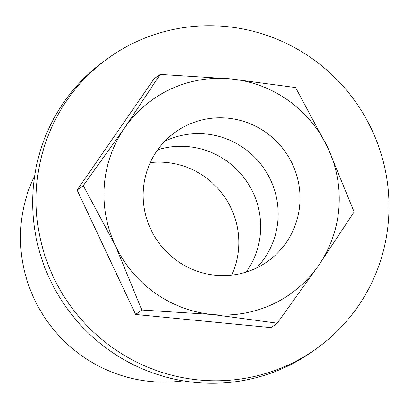 <?xml version="1.0" encoding="UTF-8"?>
<svg xmlns="http://www.w3.org/2000/svg" width="409" height="409" viewBox="0 0 409 409"><rect width="100%" height="100%" fill="white"/><g stroke="black" fill="none" stroke-linecap="round" stroke-linejoin="round"><path stroke-width="0.61" d="M183.191 380.845A142.956 140.231 -125.9 0 1 34.223 298.953A142.956 140.231 -125.9 0 1 34.678 175.655M317.318 348.008L313.882 350.498A178.692 175.287 -125.9 0 1 49.862 279.296A178.692 175.287 -125.9 0 1 104.336 60.992L107.772 58.502A178.692 175.287 -125.9 0 1 371.791 129.704A178.692 175.287 -125.9 0 1 317.318 348.008A178.692 175.287 -125.9 0 1 53.298 276.806A178.692 175.287 -125.9 0 1 107.772 58.502M256.53 267.977A79.418 77.904 54.1 0 0 270.513 179.837A79.418 77.904 54.1 0 0 164.807 141.253M292.379 164.009A79.418 77.904 -125.9 0 1 268.171 261.034A79.418 77.904 -125.9 0 1 150.829 229.388A79.418 77.904 -125.9 0 1 175.037 132.363A79.418 77.904 -125.9 0 1 292.379 164.009M246.167 272.072A79.418 77.904 54.1 0 0 253.018 192.501A79.418 77.904 54.1 0 0 157.68 149.817M231.709 275.114A79.418 77.904 54.1 0 0 231.151 208.329A79.418 77.904 54.1 0 0 150.267 162.603M115.44 245.732L83.272 185.64L124.622 127.93A119.126 116.862 54.1 0 0 115.44 245.732A119.126 116.862 54.1 0 0 212.419 314.501A119.126 116.862 54.1 0 0 318.585 265.467A119.126 116.862 54.1 0 0 327.767 147.664A119.126 116.862 54.1 0 0 230.788 78.896A119.126 116.862 54.1 0 0 124.622 127.93L160.175 74.418L230.788 78.896L295.605 87.572L327.767 147.664L354.133 211.954L318.585 265.467L277.236 323.182L212.419 314.501L141.805 310.022L115.44 245.732M141.805 310.022L135.645 314.48L271.075 327.64L277.236 323.182M135.645 314.48L77.112 190.098L154.014 78.876L160.175 74.418M77.112 190.098L83.272 185.64"/></g></svg>
